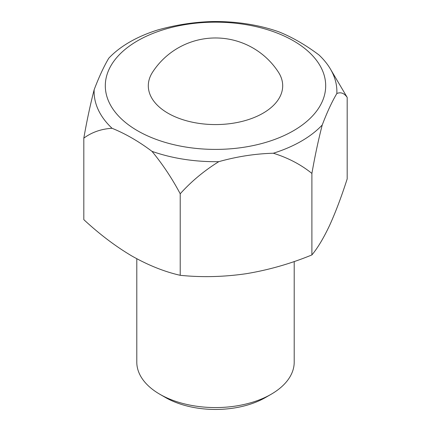 <?xml version="1.0" encoding="UTF-8"?>
<svg xmlns="http://www.w3.org/2000/svg" width="431" height="431" viewBox="0 0 431 431"><rect width="100%" height="100%" fill="white"/><g stroke="black" fill="none" stroke-linecap="round" stroke-linejoin="round"><path stroke-width="0.65" d="M294.206 261.52L294.206 362.126A78.706 45.444 180 0 1 271.158 394.257A78.706 45.444 180 0 1 159.847 394.257A78.706 45.444 180 0 1 159.842 394.257A78.706 45.444 180 0 1 136.794 362.126L136.794 258.751M271.158 394.257L265.593 397.468A70.84 40.897 180 0 1 165.407 397.468L159.842 394.257M157.681 29.987C175.859 24.874 194.031 22.062 212.203 21.55A121.391 70.086 180 0 1 279.029 31.889C292.331 37.271 305.633 44.953 318.94 54.931A121.391 70.086 180 0 1 330.103 68.502A121.391 70.086 180 0 1 336.843 93.511C331.972 101.705 327.107 112.195 322.237 124.99A121.391 70.086 180 0 1 273.319 153.231C255.141 153.743 236.969 156.555 218.797 161.663A121.391 70.086 180 0 1 151.971 151.329C138.669 141.346 125.367 133.669 112.06 128.287A121.391 70.086 180 0 1 94.157 89.707C99.028 76.912 103.893 66.422 108.763 58.228A121.391 70.086 180 0 1 157.681 29.987M94.157 89.707C90.224 105.013 86.776 121.154 83.819 138.135L83.819 219.648C99.626 234.302 115.691 246.446 132.015 256.084C148.539 265.377 164.604 271.783 180.217 275.307L180.217 193.788C191.289 181.451 204.149 170.746 218.797 161.663M273.168 31.571A110.191 63.621 0 0 0 128.998 46.37A110.191 63.621 0 0 0 137.581 130.771A110.191 63.621 0 0 0 302.002 125.195A110.191 63.621 0 0 0 273.168 31.571M330.103 68.502L347.181 97.395C344.224 93.166 340.776 91.873 336.843 93.511M322.237 124.99C318.31 140.258 314.867 156.399 311.899 173.418L311.899 254.931C290.402 263.772 268.454 270.038 246.058 273.728C223.608 276.971 201.66 277.494 180.217 275.307M347.181 97.395L347.181 178.908C341.422 196.832 335.539 212.375 329.543 225.532C323.525 238.257 317.642 248.062 311.899 254.931M311.899 173.418C300.854 164.523 287.994 157.794 273.319 153.231M151.971 151.329C162.762 164.432 172.174 178.585 180.217 193.788M83.819 138.135C91.889 132.209 101.301 128.928 112.06 128.287M167.988 113.213A67.193 38.79 0 0 0 251.839 118.412A67.193 38.79 0 0 0 278.442 72.209A74.972 74.972 0 0 0 152.558 72.209A67.193 38.79 0 0 0 167.988 113.213"/></g></svg>

